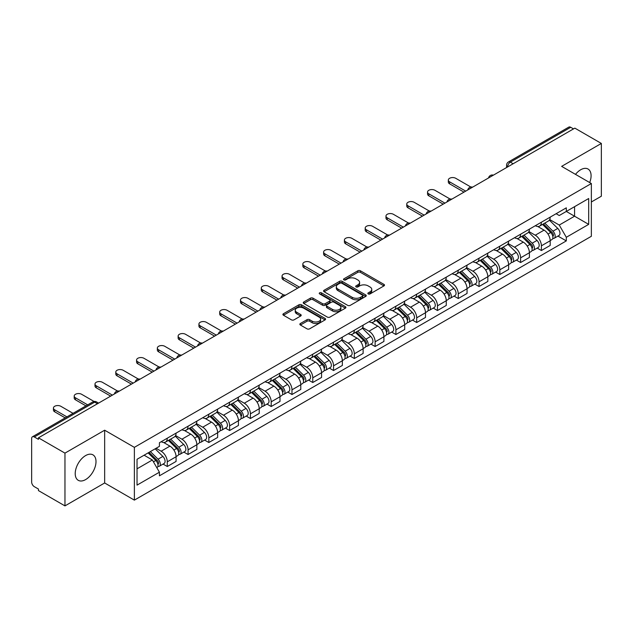 <?xml version="1.0" encoding="UTF-8"?>
<svg xmlns="http://www.w3.org/2000/svg" width="633" height="633" viewBox="0 0 633 633"><rect width="100%" height="100%" fill="white"/><g stroke="black" fill="none" stroke-linecap="round" stroke-linejoin="round"><path stroke-width="0.95" d="M368.232 293.926A1.298 0.744 0 0 0 370.06 293.926L383.954 285.902A1.852 1.068 0 0 0 384.5 285.143A1.852 1.068 0 0 0 383.954 284.391L360.414 270.797A1.852 1.068 0 0 0 357.803 270.797L343.909 278.821A1.298 0.744 0 0 0 343.529 279.351A1.298 0.744 0 0 0 343.909 279.881A1.298 0.744 0 0 0 345.737 279.881L347.533 278.844A5.919 3.418 0 0 1 355.904 278.844L357.867 279.976A5.919 3.418 0 0 1 359.599 282.389A5.919 3.418 0 0 1 357.867 284.81L356.07 285.847A1.298 0.744 0 0 0 355.691 286.377A1.298 0.744 0 0 0 356.07 286.899A1.298 0.744 0 0 0 357.898 286.899L359.702 285.863A5.919 3.418 0 0 1 368.066 285.863L370.028 286.994A5.919 3.418 0 0 1 371.761 289.416A5.919 3.418 0 0 1 370.028 291.829L368.232 292.865A1.298 0.744 0 0 0 367.852 293.396A1.298 0.744 0 0 0 368.232 293.926L368.232 292.865M85.605 479.592A14.694 8.482 120 0 0 95.211 466.64A14.694 8.482 120 0 0 92.956 454.858A14.694 8.482 120 0 0 85.605 455.586A14.694 8.482 120 0 0 76.007 468.539A14.694 8.482 120 0 0 78.263 480.32A14.694 8.482 120 0 0 85.605 479.592M589.695 182.557A14.694 8.482 120 0 0 588.049 169.027A14.694 8.482 120 0 0 580.698 169.755A14.694 8.482 120 0 0 575.5 174.368M300.39 323.503A1.852 1.068 0 0 0 299.852 324.254A1.852 1.068 0 0 0 300.39 325.014L306.997 328.828A1.852 1.068 0 0 0 309.608 328.828L325.046 319.918A1.852 1.068 0 0 0 325.584 319.159A1.852 1.068 0 0 0 325.046 318.407L301.506 304.813A1.852 1.068 0 0 0 298.887 304.813L283.457 313.723A1.852 1.068 0 0 0 282.911 314.482A1.852 1.068 0 0 0 283.457 315.234L291.433 319.839A1.852 1.068 0 0 0 294.052 319.839L300.651 316.025A1.852 1.068 0 0 0 301.197 315.274A1.852 1.068 0 0 0 300.651 314.514L296.695 312.235A4.945 2.856 0 0 1 295.247 310.21A4.945 2.856 0 0 1 298.301 307.575A4.945 2.856 0 0 1 303.69 308.192L319.19 317.141A4.945 2.856 0 0 1 320.638 319.159A4.945 2.856 0 0 1 317.584 321.801A4.945 2.856 0 0 1 312.196 321.176L309.608 319.689A1.852 1.068 0 0 0 306.997 319.689L300.39 323.503L300.39 325.014M134.37 447.357L104.659 430.203L64.962 453.125L38.447 437.822L574.835 128.135L601.35 143.446L561.645 166.368L591.357 183.523L134.37 447.357L134.37 500.125L591.357 236.291L591.357 183.523M347.667 305.343A1.852 1.068 0 0 0 350.286 305.343L365.716 296.434A1.852 1.068 0 0 0 366.254 295.682A1.852 1.068 0 0 0 365.716 294.923L342.176 281.337A1.852 1.068 0 0 0 339.557 281.337L324.128 290.246A1.852 1.068 0 0 0 323.582 290.998A1.852 1.068 0 0 0 324.128 291.75L347.667 305.343M320.132 294.203A1.298 0.744 0 0 1 321.445 294.385L321.445 292.85L345.381 306.665A1.852 1.068 0 0 1 345.919 307.416A1.852 1.068 0 0 1 345.381 308.176L329.943 317.086A1.852 1.068 0 0 1 327.332 317.086L303.793 303.492L303.793 301.981A1.852 1.068 0 0 0 303.247 302.74A1.852 1.068 0 0 0 303.793 303.492M303.793 301.981L310.399 298.167A1.852 1.068 0 0 1 313.011 298.167L322.561 303.682A1.852 1.068 0 0 0 325.172 303.682L329.556 301.15A1.852 1.068 0 0 0 330.094 300.398A1.852 1.068 0 0 0 329.556 299.646L319.618 293.902A1.298 0.744 0 0 1 319.238 293.38A1.298 0.744 0 0 1 320.037 292.683A1.298 0.744 0 0 1 321.445 292.85M64.962 453.125L64.962 505.894L38.447 490.591L38.447 489.048L34.317 486.666A3.766 2.176 -120 0 1 31.65 482.053L31.65 438.511A3.766 2.176 -120 0 1 32.433 436.786L92.782 401.939A3.766 2.176 60 0 1 94.665 402.129L34.317 436.976A3.766 2.176 -120 0 0 32.433 436.786M591.357 201.982L601.35 196.214L601.35 143.446M64.962 505.894L104.659 482.971L134.37 500.125M38.447 437.822L38.447 439.357L34.317 436.976M513.149 163.749L510.356 162.135A3.766 2.176 60 0 0 508.465 161.953L568.822 127.106A3.766 2.176 60 0 1 570.705 127.288L510.356 162.135A3.766 2.176 120 0 0 507.69 166.748L507.69 166.906M573.506 128.903L570.705 127.288M541.397 222.215A8.664 5.001 60 0 1 539.601 226.1L548.392 221.028A8.664 5.001 -120 0 0 550.188 217.135M528.919 231.543L535.265 235.215A8.664 5.001 60 0 1 541.397 245.826L550.188 240.746A8.664 5.001 -120 0 0 544.063 230.135L537.765 226.503M550.188 240.746L550.188 245.446L541.397 250.518L537.18 248.081M539.601 226.1A8.664 5.001 60 0 1 535.336 225.712M541.397 245.826L541.397 250.518M520.611 234.21A8.664 5.001 60 0 1 518.815 238.103L527.613 233.023A8.664 5.001 -120 0 0 529.402 229.138M516.393 260.084L520.611 262.521L529.402 257.441L529.402 252.749A8.664 5.001 -120 0 0 523.277 242.13L516.979 238.499M518.815 238.103A8.664 5.001 60 0 1 514.55 237.707M508.133 243.547L514.487 247.21A8.664 5.001 60 0 1 520.611 257.829L520.611 262.521M499.825 246.213A8.664 5.001 60 0 1 498.029 250.098L506.827 245.026A8.664 5.001 -120 0 0 508.623 241.133M495.607 272.087L499.825 274.516L508.623 269.444L508.623 264.752A8.664 5.001 -120 0 0 502.491 254.134L496.201 250.502M498.029 250.098A8.664 5.001 60 0 1 493.764 249.711M487.347 255.542L493.7 259.214A8.664 5.001 60 0 1 499.825 269.824L499.825 274.516M479.046 258.209A8.664 5.001 60 0 1 477.25 262.102L486.041 257.022A8.664 5.001 -120 0 0 487.837 253.137M474.829 284.082L479.046 286.52L487.837 281.44L487.837 276.748A8.664 5.001 -120 0 0 481.705 266.137L475.415 262.497M477.25 262.102A8.664 5.001 60 0 1 472.978 261.714M466.561 267.545L472.914 271.209A8.664 5.001 60 0 1 479.046 281.827L479.046 286.52M458.26 270.212A8.664 5.001 60 0 1 456.464 274.097L465.255 269.025A8.664 5.001 -120 0 0 467.051 265.132M454.043 296.086L458.26 298.515L467.051 293.443L467.051 288.751A8.664 5.001 -120 0 0 460.927 278.132L454.629 274.5M456.464 274.097A8.664 5.001 60 0 1 452.199 273.709M445.782 279.541L452.128 283.212A8.664 5.001 60 0 1 458.26 293.823L458.26 298.515M437.474 282.207A8.664 5.001 60 0 1 435.678 286.1L444.477 281.02A8.664 5.001 -120 0 0 446.265 277.135M433.257 308.081L437.474 310.518L446.265 305.438L446.265 300.746A8.664 5.001 -120 0 0 440.141 290.136L433.842 286.496M435.678 286.1A8.664 5.001 60 0 1 431.413 285.712M424.996 291.544L431.342 295.207A8.664 5.001 60 0 1 437.474 305.826L437.474 310.518M416.688 294.21A8.664 5.001 60 0 1 414.892 298.103L423.691 293.024A8.664 5.001 -120 0 0 425.487 289.131M412.471 320.084L416.688 322.514L425.487 317.442L425.487 312.749A8.664 5.001 -120 0 0 419.355 302.131L413.064 298.499M414.892 298.103A8.664 5.001 60 0 1 410.627 297.708M404.21 303.539L410.564 307.211A8.664 5.001 60 0 1 416.688 317.821L416.688 322.514M395.91 306.206A8.664 5.001 60 0 1 394.114 310.099L402.904 305.019A8.664 5.001 -120 0 0 404.701 301.134M391.692 332.08L395.91 334.517L404.701 329.437L404.701 324.745A8.664 5.001 -120 0 0 398.568 314.134L392.278 310.494M394.114 310.099A8.664 5.001 60 0 1 389.841 309.711M383.424 315.543L389.778 319.206A8.664 5.001 60 0 1 395.91 329.825L395.91 334.517M375.124 318.209A8.664 5.001 60 0 1 373.328 322.102L382.118 317.022A8.664 5.001 -120 0 0 383.914 313.129M370.906 344.083L375.124 346.512L383.914 341.44L383.914 336.748A8.664 5.001 -120 0 0 377.79 326.13L371.492 322.498M373.328 322.102A8.664 5.001 60 0 1 369.063 321.706M362.646 327.538L368.992 331.209A8.664 5.001 60 0 1 375.124 341.82L375.124 346.512M354.338 330.204A8.664 5.001 60 0 1 352.541 334.097L361.332 329.025A8.664 5.001 -120 0 0 363.128 325.133M350.12 356.078L354.338 358.515L363.128 353.436L363.128 348.743A8.664 5.001 -120 0 0 357.004 338.133L350.706 334.501M352.541 334.097A8.664 5.001 60 0 1 348.277 333.71M341.86 339.541L348.205 343.205A8.664 5.001 60 0 1 354.338 353.823L354.338 358.515M333.551 342.208A8.664 5.001 60 0 1 331.755 346.101L340.554 341.021A8.664 5.001 -120 0 0 342.35 337.128M329.334 368.082L333.551 370.519L342.35 365.439L342.35 360.747A8.664 5.001 -120 0 0 336.218 350.128L329.928 346.496M331.755 346.101A8.664 5.001 60 0 1 327.49 345.705M321.073 351.544L327.427 355.208A8.664 5.001 60 0 1 333.551 365.827L333.551 370.519M312.765 354.211A8.664 5.001 60 0 1 310.977 358.096L319.768 353.024A8.664 5.001 -120 0 0 321.564 349.131M308.556 380.077L312.773 382.514L321.564 377.434L321.564 372.742A8.664 5.001 -120 0 0 315.432 362.131L309.141 358.5M310.977 358.096A8.664 5.001 60 0 1 306.704 357.708M300.287 363.54L306.641 367.203A8.664 5.001 60 0 1 312.773 377.822L312.773 382.514M291.987 366.206A8.664 5.001 60 0 1 290.191 370.099L298.982 365.019A8.664 5.001 -120 0 0 300.778 361.126M287.77 392.08L291.987 394.517L300.778 389.437L300.778 384.745A8.664 5.001 -120 0 0 294.654 374.127L288.355 370.495M290.191 370.099A8.664 5.001 60 0 1 285.926 369.704M279.509 375.543L285.855 379.207A8.664 5.001 60 0 1 291.987 389.825L291.987 394.517M271.201 378.21A8.664 5.001 60 0 1 269.405 382.095L278.196 377.023A8.664 5.001 -120 0 0 279.992 373.13M266.984 404.083L271.201 406.513L279.992 401.441L279.992 396.749A8.664 5.001 -120 0 0 273.867 386.13L267.569 382.498M269.405 382.095A8.664 5.001 60 0 1 265.14 381.707M258.723 387.538L265.069 391.21A8.664 5.001 60 0 1 271.201 401.82L271.201 406.513M250.415 390.205A8.664 5.001 60 0 1 248.619 394.098L257.417 389.018A8.664 5.001 -120 0 0 259.214 385.133M246.197 416.079L250.415 418.516L259.214 413.436L259.214 408.744A8.664 5.001 -120 0 0 253.081 398.133L246.791 394.494M248.619 394.098A8.664 5.001 60 0 1 244.354 393.702M237.937 399.542L244.291 403.205A8.664 5.001 60 0 1 250.415 413.824L250.415 418.516M229.629 402.208A8.664 5.001 60 0 1 227.84 406.093L236.631 401.021A8.664 5.001 -120 0 0 238.427 397.128M225.419 428.082L229.637 430.511L238.427 425.439L238.427 420.747A8.664 5.001 -120 0 0 232.295 410.129L226.005 406.497M227.84 406.093A8.664 5.001 60 0 1 223.568 405.706M217.151 411.537L223.504 415.208A8.664 5.001 60 0 1 229.637 425.819L229.637 430.511M208.85 414.204A8.664 5.001 60 0 1 207.054 418.096L215.845 413.017A8.664 5.001 -120 0 0 217.641 409.132M204.633 440.077L208.85 442.514L217.641 437.435L217.641 432.743A8.664 5.001 -120 0 0 211.517 422.132L205.219 418.492M207.054 418.096A8.664 5.001 60 0 1 202.789 417.709M196.372 423.54L202.718 427.204A8.664 5.001 60 0 1 208.85 437.822L208.85 442.514M188.064 426.207A8.664 5.001 60 0 1 186.268 430.1L195.059 425.02A8.664 5.001 -120 0 0 196.855 421.127M183.847 452.081L188.064 454.51L196.855 449.438L196.855 444.746A8.664 5.001 -120 0 0 190.731 434.127L184.432 430.495M186.268 430.1A8.664 5.001 60 0 1 182.003 429.704M175.586 435.536L181.932 439.207A8.664 5.001 60 0 1 188.064 449.818L188.064 454.51M167.278 438.202A8.664 5.001 60 0 1 165.482 442.095L174.281 437.015A8.664 5.001 -120 0 0 176.077 433.13M163.061 464.076L167.278 466.513L176.077 461.433L176.077 456.741A8.664 5.001 -120 0 0 169.945 446.13L163.654 442.491M165.482 442.095A8.664 5.001 60 0 1 161.217 441.707M156.09 448.283L161.154 451.202A8.664 5.001 60 0 1 167.278 461.821L167.278 466.513M556.114 213.709L559.248 215.521L588.69 198.517L574.574 206.674L574.574 216.209L559.248 225.055L549.697 219.548M137.037 468.824L152.355 459.977L159.421 472.202L137.037 485.123L137.037 459.281L159.421 446.36L159.421 442.744L566.313 207.83L566.313 211.446L588.69 224.367L566.313 237.288L559.248 225.055M588.69 198.517L588.69 224.367M159.421 472.202L159.421 475.818L566.313 240.904L566.313 237.288M104.659 430.203L104.659 482.971M152.355 459.977L144.095 455.206M557.966 236.085L566.313 240.904M368.746 294.108L370.028 293.364A5.919 3.418 0 0 0 371.761 290.951L371.761 289.416M359.599 282.389L359.599 283.932A5.919 3.418 0 0 1 357.867 286.345L356.585 287.081M383.93 285.918L360.414 272.34A1.852 1.068 0 0 0 357.803 272.34L344.423 280.063M365.692 296.45L342.176 282.872A1.852 1.068 0 0 0 339.557 282.872L324.151 291.766M362.448 296.204A1.298 0.744 0 0 0 362.828 295.682A1.298 0.744 0 0 0 362.448 295.152L341.78 283.22A1.298 0.744 0 0 0 339.953 283.22L338.054 284.312A5.919 3.418 0 0 0 336.321 286.733A5.919 3.418 0 0 0 338.054 289.146L352.177 297.304A5.919 3.418 0 0 0 360.549 297.304L362.448 296.204L362.448 297.747A1.298 0.744 0 0 0 362.828 297.217L362.828 295.682M336.321 286.733L336.321 288.268A5.919 3.418 0 0 0 338.054 290.689L338.054 289.146M362.448 297.747L360.549 298.839A5.919 3.418 0 0 1 352.177 298.839L338.054 290.689M303.816 303.508L310.399 299.71L310.399 298.167M330.094 300.398L330.094 301.933A1.852 1.068 0 0 1 329.556 302.693L325.172 305.225A1.852 1.068 0 0 1 322.561 305.225L313.011 299.71A1.852 1.068 0 0 0 310.399 299.71M321.445 294.385L345.357 308.192M332.467 309.402A4.945 2.856 0 0 0 337.856 310.02A4.945 2.856 0 0 0 340.91 307.385A4.945 2.856 0 0 0 339.462 305.359L334.002 302.21A1.852 1.068 0 0 0 331.383 302.21L327.008 304.742A1.852 1.068 0 0 0 326.462 305.494A1.852 1.068 0 0 0 327.008 306.253L332.467 309.402L332.467 310.938A4.945 2.856 0 0 0 337.856 311.563A4.945 2.856 0 0 0 340.91 308.92L340.91 307.385M326.462 305.494L326.462 307.037A1.852 1.068 0 0 0 327.008 307.788L327.008 306.253M332.467 310.938L327.008 307.788M320.638 319.159L320.638 320.702A4.945 2.856 0 0 1 317.584 323.336A4.945 2.856 0 0 1 312.196 322.719L309.608 321.224A1.852 1.068 0 0 0 306.997 321.224L300.414 325.03M295.247 310.21L295.247 311.752A4.945 2.856 0 0 0 296.695 313.77L296.695 312.235M300.651 314.514L300.651 316.025L296.695 313.77M325.022 319.926L301.506 306.356A1.852 1.068 0 0 0 298.887 306.356L283.481 315.25L283.457 313.723M542.513 224.422L550.702 232.501A4.708 2.722 60 0 1 551.944 239.559L550.188 240.572M544.151 226.028L547.616 228.038M470.865 187.028L455.728 178.292A4.336 2.5 -0 0 0 451.005 177.746A4.336 2.5 -0 0 0 448.33 180.057A4.336 2.5 -0 0 0 449.596 181.829L465.722 191.134M543.423 223.892L552.387 232.738A2.263 1.306 60 0 1 552.981 236.133A2.263 1.306 60 0 1 552.775 236.212M544.776 223.109L552.965 231.187A4.708 2.722 60 0 1 554.207 238.253A4.708 2.722 60 0 1 552.783 238.404M549.365 220.134L557.76 228.418A4.708 2.722 60 0 1 559.002 235.484L554.207 238.253M463.989 192.139L449.596 183.831A4.336 2.5 180 0 1 448.33 182.059L448.33 180.057M521.727 236.418L529.916 244.496A4.708 2.722 60 0 1 531.158 251.562L529.402 252.575M523.364 238.032L526.83 240.034M450.079 199.031L434.942 190.288A4.336 2.5 -0 0 0 430.218 189.75A4.336 2.5 -0 0 0 427.544 192.06A4.336 2.5 -0 0 0 428.818 193.825L444.936 203.138M522.636 235.895L531.601 244.742A2.263 1.306 60 0 1 532.203 248.128A2.263 1.306 60 0 1 531.997 248.215M523.997 235.112L532.179 243.191A4.708 2.722 60 0 1 533.429 250.249A4.708 2.722 60 0 1 532.005 250.407M528.579 232.129L536.982 240.421A4.708 2.722 60 0 1 538.224 247.479L533.429 250.249M443.203 204.135L428.818 195.826A4.336 2.5 180 0 1 427.544 194.062L427.544 192.06M500.948 248.421L509.13 256.5A4.708 2.722 60 0 1 510.38 263.557L508.615 264.57M502.578 250.027L506.052 252.037M429.293 211.026L414.156 202.291A4.336 2.5 -0 0 0 409.44 201.745A4.336 2.5 -0 0 0 406.758 204.055A4.336 2.5 -0 0 0 408.032 205.828L424.15 215.133M501.85 247.899L510.823 256.737A2.263 1.306 60 0 1 511.417 260.131A2.263 1.306 60 0 1 511.211 260.21M503.211 247.115L511.401 255.186A4.708 2.722 60 0 1 512.643 262.252A4.708 2.722 60 0 1 511.219 262.402M507.793 244.132L516.196 252.417A4.708 2.722 60 0 1 517.438 259.483L512.643 262.252M422.417 216.138L408.032 207.83A4.336 2.5 180 0 1 406.758 206.057L406.758 204.055M480.162 260.416L488.352 268.495A4.708 2.722 60 0 1 489.594 275.561L487.837 276.574M481.792 262.03L485.266 264.032M408.507 223.03L393.378 214.286A4.336 2.5 -0 0 0 388.654 213.748A4.336 2.5 -0 0 0 385.98 216.059A4.336 2.5 -0 0 0 387.246 217.831L403.363 227.136M481.072 259.894L490.037 268.74A2.263 1.306 60 0 1 490.63 272.127A2.263 1.306 60 0 1 490.425 272.214M482.425 259.111L490.615 267.189A4.708 2.722 60 0 1 491.857 274.247A4.708 2.722 60 0 1 490.433 274.406M487.006 256.128L495.41 264.42A4.708 2.722 60 0 1 496.652 271.486L491.857 274.247M401.639 228.133L387.246 219.825A4.336 2.5 180 0 1 385.98 218.061L385.98 216.059M459.376 272.419L467.565 280.498A4.708 2.722 60 0 1 468.808 287.556L467.051 288.577M461.014 274.026L464.48 276.035M387.728 235.025L372.592 226.29A4.336 2.5 -0 0 0 367.868 225.744A4.336 2.5 -0 0 0 365.194 228.054A4.336 2.5 -0 0 0 366.46 229.826L382.585 239.132M460.286 271.897L469.251 280.743A2.263 1.306 60 0 1 469.844 284.13A2.263 1.306 60 0 1 469.639 284.209M461.639 271.114L469.828 279.185A4.708 2.722 60 0 1 471.071 286.251A4.708 2.722 60 0 1 469.646 286.401M466.22 268.131L474.623 276.423A4.708 2.722 60 0 1 475.866 283.481L471.071 286.251M380.852 240.136L366.46 231.828A4.336 2.5 180 0 1 365.194 230.056L365.194 228.054M438.59 284.415L446.779 292.493A4.708 2.722 60 0 1 448.022 299.559L446.265 300.572M440.228 286.029L443.693 288.031M366.942 247.028L351.806 238.285A4.336 2.5 -0 0 0 347.082 237.747A4.336 2.5 -0 0 0 344.407 240.057A4.336 2.5 -0 0 0 345.681 241.83L361.799 251.135M439.5 283.893L448.465 292.739A2.263 1.306 60 0 1 449.066 296.125A2.263 1.306 60 0 1 448.86 296.212M440.861 283.109L449.042 291.188A4.708 2.722 60 0 1 450.292 298.254A4.708 2.722 60 0 1 448.868 298.404M445.442 280.126L453.845 288.419A4.708 2.722 60 0 1 455.087 295.484L450.292 298.254M360.066 252.132L345.681 243.824A4.336 2.5 180 0 1 344.407 242.059L344.407 240.057M417.812 296.418L425.993 304.497A4.708 2.722 60 0 1 427.243 311.555L425.479 312.575M419.442 298.032L422.915 300.034M346.156 259.024L331.019 250.288A4.336 2.5 -0 0 0 326.296 249.742A4.336 2.5 -0 0 0 323.621 252.061A4.336 2.5 -0 0 0 324.895 253.825L341.013 263.13M418.714 295.896L427.686 304.742A2.263 1.306 60 0 1 428.28 308.129A2.263 1.306 60 0 1 428.074 308.208M420.075 295.113L428.264 303.191A4.708 2.722 60 0 1 429.506 310.249A4.708 2.722 60 0 1 428.082 310.399M424.656 292.13L433.059 300.422A4.708 2.722 60 0 1 434.301 307.48L429.506 310.249M339.28 264.135L324.895 255.827A4.336 2.5 180 0 1 323.621 254.055L323.621 252.061M397.026 308.421L405.215 316.492A4.708 2.722 60 0 1 406.457 323.558L404.701 324.571M398.655 310.028L402.129 312.029M325.37 271.027L310.241 262.284A4.336 2.5 -0 0 0 305.517 261.745A4.336 2.5 -0 0 0 302.843 264.056A4.336 2.5 -0 0 0 304.109 265.828L320.227 275.133M397.935 307.891L406.9 316.737A2.263 1.306 60 0 1 407.494 320.132A2.263 1.306 60 0 1 407.288 320.211M399.288 307.108L407.478 315.187A4.708 2.722 60 0 1 408.72 322.252A4.708 2.722 60 0 1 407.296 322.403M403.87 304.133L412.273 312.417A4.708 2.722 60 0 1 413.515 319.483L408.72 322.252M318.502 276.13L304.109 267.822A4.336 2.5 180 0 1 302.843 266.058L302.843 264.056M376.239 320.417L384.429 328.495A4.708 2.722 60 0 1 385.671 335.553L383.914 336.574M377.877 322.031L381.343 324.033M304.592 283.022L289.455 274.287A4.336 2.5 -0 0 0 284.731 273.741A4.336 2.5 -0 0 0 282.057 276.059A4.336 2.5 -0 0 0 283.323 277.824L299.449 287.129M377.149 319.894L386.114 328.741A2.263 1.306 60 0 1 386.708 332.127A2.263 1.306 60 0 1 386.502 332.206M378.502 319.111L386.692 327.19A4.708 2.722 60 0 1 387.934 334.248A4.708 2.722 60 0 1 386.51 334.398M383.084 316.128L391.487 324.42A4.708 2.722 60 0 1 392.729 331.478L387.934 334.248M297.716 288.134L283.323 279.826A4.336 2.5 180 0 1 282.057 278.053L282.057 276.059M355.453 332.42L363.643 340.491A4.708 2.722 60 0 1 364.885 347.557L363.128 348.569M357.091 334.026L360.557 336.028M283.806 295.025L268.669 286.29A4.336 2.5 -0 0 0 263.945 285.744A4.336 2.5 -0 0 0 261.271 288.055A4.336 2.5 -0 0 0 262.545 289.827L278.662 299.132M356.363 331.89L365.328 340.736A2.263 1.306 60 0 1 365.929 344.13A2.263 1.306 60 0 1 365.724 344.21M357.724 331.106L365.906 339.185A4.708 2.722 60 0 1 367.148 346.251A4.708 2.722 60 0 1 365.732 346.401M362.305 328.131L370.709 336.416A4.708 2.722 60 0 1 371.951 343.482L367.148 346.251M276.93 300.129L262.545 291.829A4.336 2.5 180 0 1 261.271 290.056L261.271 288.055M334.675 344.415L342.857 352.494A4.708 2.722 60 0 1 344.099 359.56L342.342 360.573M336.305 346.029L339.779 348.031M263.019 307.021L247.883 298.285A4.336 2.5 -0 0 0 243.159 297.747A4.336 2.5 -0 0 0 240.485 300.058A4.336 2.5 -0 0 0 241.759 301.822L257.876 311.135M335.577 343.893L344.55 352.739A2.263 1.306 60 0 1 345.143 356.126A2.263 1.306 60 0 1 344.938 356.213M336.938 343.11L345.127 351.188A4.708 2.722 60 0 1 346.37 358.246A4.708 2.722 60 0 1 344.945 358.397M341.519 340.127L349.922 348.419A4.708 2.722 60 0 1 351.165 355.477L346.37 358.246M256.143 312.132L241.759 303.824A4.336 2.5 180 0 1 240.485 302.052L240.485 300.058M313.889 356.419L322.078 364.497A4.708 2.722 60 0 1 323.321 371.555L321.564 372.568M315.519 358.025L318.992 360.035M242.233 319.024L227.105 310.289A4.336 2.5 -0 0 0 222.381 309.743A4.336 2.5 -0 0 0 219.706 312.053A4.336 2.5 -0 0 0 220.972 313.826L237.09 323.131M314.799 355.888L323.764 364.735A2.263 1.306 60 0 1 324.357 368.129A2.263 1.306 60 0 1 324.151 368.208M316.152 355.105L324.341 363.184A4.708 2.722 60 0 1 325.584 370.25A4.708 2.722 60 0 1 324.159 370.4M320.733 352.13L329.136 360.414A4.708 2.722 60 0 1 330.379 367.48L325.584 370.25M235.357 324.128L220.972 315.827A4.336 2.5 180 0 1 219.706 314.055L219.706 312.053M293.103 368.414L301.292 376.493A4.708 2.722 60 0 1 302.534 383.558L300.778 384.571M294.741 370.028L298.206 372.03M221.455 331.027L206.318 322.284A4.336 2.5 -0 0 0 201.595 321.746A4.336 2.5 -0 0 0 198.92 324.056A4.336 2.5 -0 0 0 200.186 325.821L216.312 335.134M294.013 367.892L302.978 376.738A2.263 1.306 60 0 1 303.571 380.124A2.263 1.306 60 0 1 303.365 380.211M295.366 367.108L303.555 375.187A4.708 2.722 60 0 1 304.797 382.245A4.708 2.722 60 0 1 303.373 382.403M299.947 364.125L308.35 372.418A4.708 2.722 60 0 1 309.592 379.476L304.797 382.245M214.579 336.131L200.186 327.823A4.336 2.5 180 0 1 198.92 326.058L198.92 324.056M272.317 380.417L280.506 388.496A4.708 2.722 60 0 1 281.748 395.554L279.992 396.567M273.954 382.023L277.42 384.033M200.669 343.023L185.532 334.287A4.336 2.5 -0 0 0 180.809 333.741A4.336 2.5 -0 0 0 178.134 336.052A4.336 2.5 -0 0 0 179.408 337.824L195.526 347.129M273.227 379.895L282.191 388.733A2.263 1.306 60 0 1 282.793 392.128A2.263 1.306 60 0 1 282.587 392.207M274.587 379.112L282.769 387.182A4.708 2.722 60 0 1 284.011 394.248A4.708 2.722 60 0 1 282.595 394.399M279.169 376.129L287.572 384.413A4.708 2.722 60 0 1 288.814 391.479L284.011 394.248M193.793 348.134L179.408 339.826A4.336 2.5 180 0 1 178.134 338.054L178.134 336.052M251.538 392.413L259.72 400.491A4.708 2.722 60 0 1 260.962 407.557L259.206 408.57M253.168 394.027L256.642 396.029M179.883 355.026L164.746 346.283A4.336 2.5 -0 0 0 160.022 345.745A4.336 2.5 -0 0 0 157.348 348.055A4.336 2.5 -0 0 0 158.622 349.82L174.74 359.133M252.44 391.89L261.413 400.736A2.263 1.306 60 0 1 262.007 404.123A2.263 1.306 60 0 1 261.801 404.21M253.801 391.107L261.991 399.186A4.708 2.722 60 0 1 263.233 406.244A4.708 2.722 60 0 1 261.809 406.402M258.383 388.124L266.786 396.416A4.708 2.722 60 0 1 268.028 403.474L263.233 406.244M173.007 360.13L158.622 351.821A4.336 2.5 180 0 1 157.348 350.057L157.348 348.055M230.752 404.416L238.942 412.494A4.708 2.722 60 0 1 240.184 419.552L238.427 420.573M232.382 406.022L235.856 408.032M159.097 367.021L143.968 358.286A4.336 2.5 -0 0 0 139.244 357.74A4.336 2.5 -0 0 0 136.57 360.05A4.336 2.5 -0 0 0 137.836 361.823L153.954 371.128M231.662 403.894L240.627 412.732A2.263 1.306 60 0 1 241.22 416.126A2.263 1.306 60 0 1 241.015 416.205M233.015 403.11L241.205 411.181A4.708 2.722 60 0 1 242.447 418.247A4.708 2.722 60 0 1 241.023 418.397M237.597 400.127L246 408.412A4.708 2.722 60 0 1 247.242 415.477L242.447 418.247M152.221 372.133L137.836 363.825A4.336 2.5 180 0 1 136.57 362.052L136.57 360.05M209.966 416.411L218.156 424.49A4.708 2.722 60 0 1 219.398 431.556L217.641 432.568M211.604 418.025L215.07 420.027M138.318 379.025L123.182 370.281A4.336 2.5 -0 0 0 118.458 369.743A4.336 2.5 -0 0 0 115.784 372.054A4.336 2.5 -0 0 0 117.05 373.826L133.175 383.131M210.876 415.889L219.841 424.735A2.263 1.306 60 0 1 220.434 428.122A2.263 1.306 60 0 1 220.229 428.209M212.229 415.106L220.419 423.184A4.708 2.722 60 0 1 221.661 430.25A4.708 2.722 60 0 1 220.237 430.4M216.81 412.123L225.213 420.415A4.708 2.722 60 0 1 226.456 427.481L221.661 430.25M131.442 384.128L117.05 375.82A4.336 2.5 180 0 1 115.784 374.056L115.784 372.054M189.18 428.414L197.369 436.493A4.708 2.722 60 0 1 198.612 443.551L196.855 444.572M190.818 430.029L194.284 432.03M117.532 391.02L102.396 382.285A4.336 2.5 -0 0 0 97.672 381.739A4.336 2.5 -0 0 0 94.997 384.057A4.336 2.5 -0 0 0 96.271 385.821L112.389 395.127M190.09 427.892L199.055 436.738A2.263 1.306 60 0 1 199.656 440.125A2.263 1.306 60 0 1 199.45 440.204M191.451 427.109L199.632 435.188A4.708 2.722 60 0 1 200.875 442.245A4.708 2.722 60 0 1 199.458 442.396M196.032 424.126L204.435 432.418A4.708 2.722 60 0 1 205.678 439.476L200.875 442.245M110.656 396.131L96.271 387.823A4.336 2.5 180 0 1 94.997 386.051L94.997 384.057M168.402 440.41L176.583 448.488A4.708 2.722 60 0 1 177.826 455.554L176.069 456.567M170.032 442.024L173.505 444.026M94.08 401.48L81.61 394.28A4.336 2.5 -0 0 0 76.886 393.742A4.336 2.5 -0 0 0 74.211 396.052A4.336 2.5 -0 0 0 75.485 397.825L87.702 404.875M169.304 439.888L178.277 448.734A2.263 1.306 60 0 1 178.87 452.128A2.263 1.306 60 0 1 178.664 452.207M170.665 439.104L178.854 447.183A4.708 2.722 60 0 1 180.096 454.249A4.708 2.722 60 0 1 178.672 454.399M175.246 436.129L183.649 444.413A4.708 2.722 60 0 1 184.891 451.479L180.096 454.249M85.969 405.88L75.485 399.819A4.336 2.5 180 0 1 74.211 398.054L74.211 396.052M148.098 452.896L155.805 460.492A4.708 2.722 60 0 1 157.047 467.55L156.81 467.684M149.246 454.027L152.719 456.029M73.048 413.341L60.831 406.283A4.336 2.5 -0 0 0 56.108 405.737A4.336 2.5 -0 0 0 53.433 408.056A4.336 2.5 -0 0 0 54.699 409.82L66.916 416.878M149.008 452.366L157.49 460.737A2.263 1.306 60 0 1 158.084 464.124A2.263 1.306 60 0 1 157.878 464.203M150.369 451.582L158.068 459.186A4.708 2.722 60 0 1 159.31 466.244A4.708 2.722 60 0 1 157.886 466.394M155.164 448.813L162.863 456.417A4.708 2.722 60 0 1 164.105 463.475L159.31 466.244M65.183 417.875L54.699 411.822A4.336 2.5 180 0 1 53.433 410.049L53.433 408.056M507.824 166.827L507.69 166.748A3.766 2.176 0 0 1 506.582 165.213L506.582 167.539M188.064 449.818L196.855 444.746M208.85 437.822L217.641 432.743M229.637 425.819L238.427 420.747M250.415 413.824L259.214 408.744M271.201 401.82L279.992 396.749M291.987 389.825L300.778 384.745M312.773 377.822L321.564 372.742M333.551 365.827L342.35 360.747M354.338 353.823L363.128 348.743M375.124 341.82L383.914 336.748M395.91 329.825L404.701 324.745M416.688 317.821L425.487 312.749M437.474 305.826L446.265 300.746M458.26 293.823L467.051 288.751M479.046 281.827L487.837 276.748M499.825 269.824L508.623 264.752M520.611 257.829L529.402 252.749M167.278 461.821L176.077 456.741M161.154 451.202L169.945 446.13M181.932 439.207L190.731 434.127M202.718 427.204L211.517 422.132M223.504 415.208L232.295 410.129M244.291 403.205L253.081 398.133M265.069 391.21L273.867 386.13M285.855 379.207L294.654 374.127M306.641 367.203L315.432 362.131M327.427 355.208L336.218 350.128M348.205 343.205L357.004 338.133M368.992 331.209L377.79 326.13M389.778 319.206L398.568 314.134M410.564 307.211L419.355 302.131M431.342 295.207L440.141 290.136M452.128 283.212L460.927 278.132M472.914 271.209L481.705 266.137M493.7 259.214L502.491 254.134M514.487 247.21L523.277 242.13M535.265 235.215L544.063 230.135M493.067 175.349A3.766 2.176 120 0 0 491.398 176.306M472.281 187.344A3.766 2.176 120 0 0 470.62 188.31M451.495 199.348A3.766 2.176 120 0 0 449.834 200.305M430.709 211.343A3.766 2.176 120 0 0 429.047 212.308M409.931 223.346A3.766 2.176 120 0 0 408.261 224.304M389.145 235.349A3.766 2.176 120 0 0 387.483 236.307M368.359 247.345A3.766 2.176 120 0 0 366.697 248.302M347.572 259.348A3.766 2.176 120 0 0 345.911 260.305M326.794 271.343A3.766 2.176 120 0 0 325.125 272.309M306.008 283.347A3.766 2.176 120 0 0 304.346 284.304M285.222 295.342A3.766 2.176 120 0 0 283.56 296.307M264.436 307.345A3.766 2.176 120 0 0 262.774 308.303M243.658 319.341A3.766 2.176 120 0 0 241.988 320.306M222.871 331.344A3.766 2.176 120 0 0 221.21 332.301M202.085 343.339A3.766 2.176 120 0 0 200.424 344.305M181.299 355.342A3.766 2.176 120 0 0 179.637 356.3M160.521 367.346A3.766 2.176 120 0 0 158.851 368.303M139.735 379.341A3.766 2.176 120 0 0 138.073 380.298M118.949 391.344A3.766 2.176 120 0 0 117.287 392.302M97.466 403.743L94.665 402.129A3.766 2.176 120 0 1 96.556 401.939A3.766 3.766 0 0 0 92.782 401.939M370.028 293.364L370.028 291.829M356.07 286.899L356.07 285.847M357.867 286.345L357.867 284.81M343.909 279.881L343.909 278.821M357.803 272.34L357.803 270.797M360.414 272.34L360.414 270.797M383.954 285.902L383.954 284.391M324.128 291.75L324.128 290.246M339.557 282.872L339.557 281.337M342.176 282.872L342.176 281.337M365.716 296.434L365.716 294.923M352.177 298.839L352.177 297.304M360.549 298.839L360.549 297.304M313.011 299.71L313.011 298.167M322.561 305.225L322.561 303.682M325.172 305.225L325.172 303.682M329.556 302.693L329.556 301.15M345.381 308.176L345.381 306.665M306.997 321.224L306.997 319.689M309.608 321.224L309.608 319.689M312.196 322.719L312.196 321.176M298.887 306.356L298.887 304.813M301.506 306.356L301.506 304.813M325.046 319.918L325.046 318.407M550.702 232.501L547.996 234.06M553.456 235.096L552.601 235.587M557.76 228.418L552.965 231.187M449.596 183.831L449.596 181.829M529.916 244.496L527.21 246.063M532.67 247.099L531.823 247.582M536.982 240.421L532.179 243.191M428.818 195.826L428.818 193.825M509.13 256.5L506.432 258.058M511.883 259.095L511.037 259.585M516.196 252.417L511.401 255.186M408.032 207.83L408.032 205.828M488.352 268.495L485.646 270.062M491.097 271.098L490.251 271.589M495.41 264.42L490.615 267.189M387.246 219.825L387.246 217.831M467.565 280.498L464.859 282.057M470.319 283.093L469.464 283.584M474.623 276.423L469.828 279.185M366.46 231.828L366.46 229.826M446.779 292.493L444.073 294.06M449.533 295.097L448.686 295.587M453.845 288.419L449.042 291.188M345.681 243.824L345.681 241.83M425.993 304.497L423.295 306.055M428.747 307.092L427.9 307.583M433.059 300.422L428.264 303.191M324.895 255.827L324.895 253.825M405.215 316.492L402.509 318.059M407.961 319.095L407.114 319.586M412.273 312.417L407.478 315.187M304.109 267.822L304.109 265.828M384.429 328.495L381.723 330.054M387.182 331.091L386.328 331.581M391.487 324.42L386.692 327.19M283.323 279.826L283.323 277.824M363.643 340.491L360.937 342.057M366.396 343.094L365.55 343.584M370.709 336.416L365.906 339.185M262.545 291.829L262.545 289.827M342.857 352.494L340.158 354.053M345.61 355.089L344.763 355.58M349.922 348.419L345.127 351.188M241.759 303.824L241.759 301.822M322.078 364.497L319.372 366.056M324.824 367.093L323.977 367.583M329.136 360.414L324.341 363.184M220.972 315.827L220.972 313.826M301.292 376.493L298.586 378.059M304.046 379.088L303.191 379.578M308.35 372.418L303.555 375.187M200.186 327.823L200.186 325.821M280.506 388.496L277.8 390.055M283.26 391.091L282.413 391.582M287.572 384.413L282.769 387.182M179.408 339.826L179.408 337.824M259.72 400.491L257.022 402.058M262.473 403.094L261.627 403.585M266.786 396.416L261.991 399.186M158.622 351.821L158.622 349.82M238.942 412.494L236.236 414.053M241.687 415.09L240.841 415.58M246 408.412L241.205 411.181M137.836 363.825L137.836 361.823M218.156 424.49L215.449 426.056M220.909 427.093L220.055 427.584M225.213 420.415L220.419 423.184M117.05 375.82L117.05 373.826M197.369 436.493L194.663 438.052M200.123 439.088L199.276 439.579M204.435 432.418L199.632 435.188M96.271 387.823L96.271 385.821M176.583 448.488L173.877 450.055M179.337 451.092L178.49 451.582M183.649 444.413L178.854 447.183M75.485 399.819L75.485 397.825M155.805 460.492L153.439 461.853M158.551 463.087L157.704 463.578M162.863 456.417L158.068 459.186M54.699 411.822L54.699 409.82M493.384 175.159A3.766 3.766 0 0 0 488.549 177.952M472.598 187.162A3.766 3.766 0 0 0 467.763 189.955M451.82 199.166A3.766 3.766 0 0 0 446.985 201.951M431.033 211.161A3.766 3.766 0 0 0 426.199 213.954M410.247 223.164A3.766 3.766 0 0 0 405.413 225.949M389.461 235.159A3.766 3.766 0 0 0 384.627 237.953M368.683 247.163A3.766 3.766 0 0 0 363.848 249.956M347.897 259.158A3.766 3.766 0 0 0 343.062 261.951M327.111 271.161A3.766 3.766 0 0 0 322.276 273.954M306.325 283.157A3.766 3.766 0 0 0 301.49 285.95M285.546 295.16A3.766 3.766 0 0 0 280.712 297.953M264.76 307.155A3.766 3.766 0 0 0 259.926 309.948M243.974 319.159A3.766 3.766 0 0 0 239.139 321.952M223.188 331.162A3.766 3.766 0 0 0 218.353 333.947M202.41 343.157A3.766 3.766 0 0 0 197.567 345.95M181.624 355.16A3.766 3.766 0 0 0 176.789 357.946M160.837 367.156A3.766 3.766 0 0 0 156.003 369.949M140.051 379.159A3.766 3.766 0 0 0 135.217 381.952M119.273 391.154A3.766 3.766 0 0 0 114.431 393.948M98.574 403.11L96.556 401.939M508.465 161.953A3.766 3.766 0 0 0 506.582 165.213"/></g></svg>
